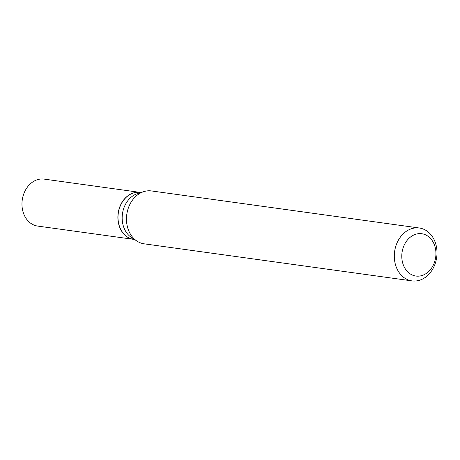 <?xml version="1.0" encoding="UTF-8"?>
<svg xmlns="http://www.w3.org/2000/svg" width="460" height="460" viewBox="0 0 460 460"><rect width="100%" height="100%" fill="white"/><g stroke="black" fill="none" stroke-linecap="round" stroke-linejoin="round"><path stroke-width="0.69" d="M140.15 192.395A23.707 18.854 97.9 0 0 140.087 192.383L44.166 179.112A23.707 18.854 97.9 0 0 23 196.288A23.707 18.854 97.9 0 0 31.941 224.054A23.707 18.854 97.9 0 0 37.668 226.073L133.59 239.344A23.707 18.854 97.9 0 0 133.653 239.355M140.087 192.383A23.707 18.854 97.9 0 0 118.916 209.559A23.707 18.854 97.9 0 0 127.857 237.331A23.707 18.854 97.9 0 0 133.59 239.344M140.973 192.504L140.214 192.401A23.707 18.854 97.9 0 0 120.267 206.017A23.707 18.854 97.9 0 0 133.716 239.367L134.475 239.47M433.901 263.775A21.355 16.985 97.9 0 0 426.949 235.554A21.355 16.985 97.9 0 0 403.817 246.002A21.355 16.985 97.9 0 0 410.768 274.229A21.355 16.985 97.9 0 0 433.901 263.775M434.459 265.552A26.697 21.235 97.9 0 0 419.313 228.005A26.697 21.235 97.9 0 0 396.848 243.34A26.697 21.235 97.9 0 0 411.993 280.887A26.697 21.235 97.9 0 0 434.459 265.552M419.313 228.005L151.478 190.94A26.697 21.235 97.9 0 0 143.842 191.607A26.697 21.235 97.9 0 0 129.013 206.275A26.697 21.235 97.9 0 0 136.994 241.115A26.697 21.235 97.9 0 0 144.158 243.829L411.993 280.887M143.842 191.607L137.592 193.568A23.707 18.854 97.9 0 0 124.418 206.592A23.707 18.854 97.9 0 0 131.508 237.527L136.994 241.115"/></g></svg>
